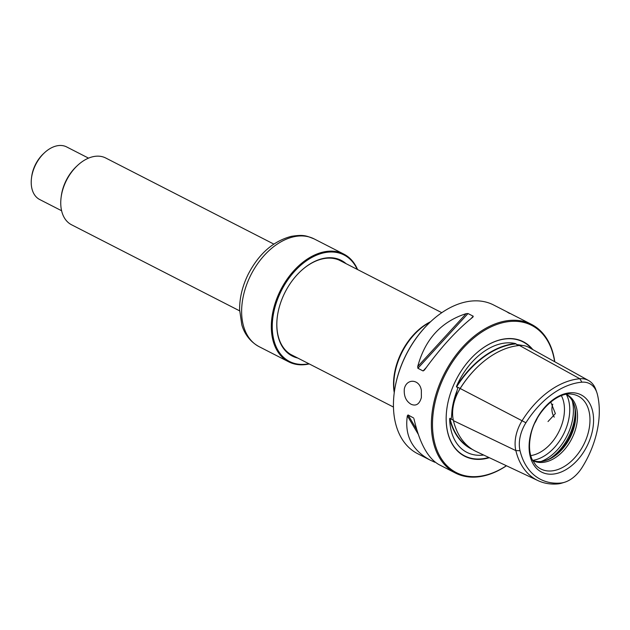 <?xml version="1.0" encoding="UTF-8"?>
<svg xmlns="http://www.w3.org/2000/svg" width="630" height="630" viewBox="0 0 630 630"><rect width="100%" height="100%" fill="white"/><g stroke="black" fill="none" stroke-linecap="round" stroke-linejoin="round"><path stroke-width="0.94" d="M394.278 392.514A82.695 54.582 -62.9 0 1 394.301 392.309A82.695 54.582 -62.9 0 1 430.314 321.985A82.695 54.582 -62.9 0 1 430.463 321.851M532.547 460.404A37.107 24.491 117.1 0 0 533.019 460.656A37.107 24.491 117.1 0 0 571.733 438.795A37.107 24.491 117.1 0 0 566.85 394.6A37.107 24.491 117.1 0 0 566.37 394.364M554.25 417.123A10.734 7.458 85.1 0 1 552.455 413.209A10.734 7.458 85.1 0 1 551.982 407.641A10.734 7.458 85.1 0 1 552.636 404.61A10.734 7.458 85.1 0 1 552.786 404.184M550.754 401.979L555.369 413.595L548.013 421.549M413.634 418.005L408.051 414.942L407.334 415.816C404.476 435.495 412.146 450.285 430.322 460.183L417.462 453.592A83.491 55.109 -62.9 0 1 394.246 392.71A83.491 55.109 -62.9 0 1 395.671 384.371A83.491 55.109 -62.9 0 1 430.613 321.709A83.491 55.109 -62.9 0 1 493.573 304.967L531.507 324.387A83.491 55.109 117.1 0 0 433.598 403.798A83.491 55.109 117.1 0 0 455.388 473.02A83.491 55.109 117.1 0 0 506.465 465.775M421.352 390.151L421.123 389.238C418.981 379.087 406.57 378.291 404.334 388.812C403.728 396.065 405.988 401.216 411.114 404.279C416.076 406.381 419.501 404.137 421.383 397.546L421.352 390.151M554.77 361.762A83.491 55.109 117.1 0 0 531.507 324.387M471.075 318.567L473.232 316.213L468.011 313.543L466.161 313.653C441.158 321.678 425.006 339.318 417.714 366.565L417.887 368.282L423.108 370.952L424.462 370.023C440.835 347.421 456.986 329.789 472.917 317.111L473.232 316.213L472.917 317.111M455.388 473.02L438.984 464.617C427.935 458.372 419.635 443.26 414.083 419.273L413.957 418.761M430.322 460.183L434.85 462.262L434.409 461.514M509.505 313.457L506.441 311.551M523.239 345.555L516.876 344.563L516.001 343.901A34.02 22.452 117.1 0 0 515.718 343.925A81.995 54.117 117.1 0 0 456.719 386.694A34.02 22.452 117.1 0 0 456.514 387.025L457.908 387.316L451.994 410.39L451.497 417.139M451.497 416.824L451.198 419.17L449.93 418.288A34.02 22.452 117.1 0 0 450.001 418.596A81.995 54.117 117.1 0 0 470.76 448.347M456.482 386.371A59.858 39.509 -62.9 0 1 515.49 343.594A82.262 54.29 117.1 0 0 456.482 386.371L456.514 387.025M483.683 455.049A59.858 39.509 -62.9 0 1 449.662 418.761A82.262 54.29 117.1 0 0 472.626 449.584M560.629 483.052A29.807 19.672 117.1 0 0 564.456 482.304A29.807 19.672 117.1 0 0 582.073 467.507A77.781 51.337 117.1 0 0 597.445 394.585A29.807 19.672 117.1 0 0 596.854 392.569A29.807 19.672 117.1 0 0 581.884 382.19A77.781 51.337 117.1 0 0 525.916 422.762A29.807 19.672 117.1 0 0 520.026 450.702A77.781 51.337 117.1 0 0 560.629 483.052L557.66 483.919A80.073 52.849 -62.9 0 1 538.028 480.627A80.073 52.849 -62.9 0 1 515.86 450.615A32.098 21.184 -62.9 0 1 522.207 420.517A80.073 52.849 -62.9 0 1 579.828 378.748A32.098 21.184 -62.9 0 1 588.522 380.496A32.098 21.184 -62.9 0 1 595.948 389.931L596.854 392.569M552.762 474.13A43.368 28.626 -62.9 0 1 530.24 436.117A43.368 28.626 -62.9 0 1 569.898 392.805A43.368 28.626 -62.9 0 1 592.42 430.818A43.368 28.626 -62.9 0 1 552.762 474.13M588.522 380.496L528.798 347.35A34.374 22.688 117.1 0 0 519.482 345.484A82.349 54.353 117.1 0 0 478.642 365.912A82.349 54.353 117.1 0 0 460.223 388.442A34.374 22.688 117.1 0 0 452.938 408.264A34.374 22.688 117.1 0 0 453.435 420.667A82.349 54.353 117.1 0 0 476.225 451.529L538.028 480.627M564.456 482.304L561.787 483.115A32.098 21.184 -62.9 0 1 557.66 483.919M530.728 455.6A37.107 24.491 117.1 0 0 558.668 432.101A37.107 24.491 117.1 0 0 561.401 395.703M544.068 460.995A38.028 25.098 117.1 0 0 573.576 403.373M532.508 460.333A37.107 24.491 117.1 0 0 544.643 460.853A37.107 24.491 117.1 0 0 573.796 403.917A37.107 24.491 117.1 0 0 566.283 394.38M478.556 365.991A81.868 54.03 117.1 0 0 478.461 366.077A81.868 54.03 117.1 0 0 460.152 388.474A33.894 22.373 117.1 0 0 452.97 408.027A33.894 22.373 117.1 0 0 452.954 408.145M518.679 345.555L516.576 344.5M516.001 343.901L515.49 343.594M449.93 418.288L449.662 418.761M532.815 349.579A64.315 42.446 117.1 0 0 474.792 354.635A64.315 42.446 117.1 0 0 447.875 402.901A64.315 42.446 117.1 0 0 446.78 409.319A64.315 42.446 117.1 0 0 489.345 457.711M554.613 361.675A82.695 54.582 117.1 0 0 497.117 324.363A82.695 54.582 117.1 0 0 434.7 404.019A82.695 54.582 117.1 0 0 506.386 465.735M290.58 354.367A53.014 34.989 117.1 0 0 290.627 354.391L393.459 407.059M441.787 312.685L338.956 260.025A53.014 34.989 117.1 0 0 338.909 260.001M430.589 321.725A53.014 34.989 117.1 0 0 394.947 370.96A53.014 34.989 117.1 0 0 394.254 392.687M430.156 322.135A53.676 35.422 117.1 0 0 395.246 371.393A53.676 35.422 117.1 0 0 394.325 392.096M357.21 269.372A59.834 39.493 117.1 0 0 313.197 256.733A59.834 39.493 117.1 0 0 273.853 311.858A59.834 39.493 117.1 0 0 308.881 363.738M346.091 263.679A53.739 35.469 117.1 0 0 300.715 271.152A53.739 35.469 117.1 0 0 278.224 311.488A53.739 35.469 117.1 0 0 277.31 316.858A53.739 35.469 117.1 0 0 297.762 358.045M357.588 269.569A60.496 39.926 117.1 0 0 343.878 254.134A60.496 39.926 117.1 0 0 272.932 311.677A60.496 39.926 117.1 0 0 288.721 361.833A60.496 39.926 117.1 0 0 309.267 363.935M277.326 316.685A53.078 35.028 117.1 0 0 292.107 355.225A53.078 35.028 117.1 0 0 293.698 355.966M342.019 261.592A53.078 35.028 117.1 0 0 340.491 260.741A53.078 35.028 117.1 0 0 300.589 271.27M273.814 244.086L105.73 158.004A37.509 24.751 117.1 0 0 77.443 165.532A37.509 24.751 117.1 0 0 61.748 193.678A37.509 24.751 117.1 0 0 61.11 197.426A37.509 24.751 117.1 0 0 71.537 224.768L239.62 310.85M88.539 158.138L66.662 146.932A29.555 19.506 117.1 0 0 44.368 152.862A29.555 19.506 117.1 0 0 32.004 175.038A29.555 19.506 117.1 0 0 31.5 177.991A29.555 19.506 117.1 0 0 39.714 199.537L61.598 210.743M77.443 165.532L76.466 166.446A34.855 23.003 117.1 0 0 61.882 192.607A34.855 23.003 117.1 0 0 61.283 196.088L61.11 197.426M44.368 152.862L43.391 153.775A26.901 17.758 117.1 0 0 32.13 173.967A26.901 17.758 117.1 0 0 31.673 176.652L31.5 177.991M535.728 465.074A40.958 27.035 117.1 0 0 583.593 444.867A40.958 27.035 117.1 0 0 572.016 394.215C557.314 391.301 534.783 412.54 530.625 435.747C528.79 444.985 529.255 452.812 532.003 459.246L535.728 465.074M450.174 418.674L449.749 418.627M581.884 382.19L579.828 378.748L519.482 345.484M525.916 422.762L457.908 387.316M520.026 450.702L515.86 450.615L453.435 420.667M534.996 422.73A37.107 24.491 117.1 0 0 537.225 418.375M532.626 460.38A40.855 26.964 117.1 0 0 563.377 434.519A40.855 26.964 117.1 0 0 566.394 394.451M550.431 458.317A42.407 27.988 117.1 0 0 575.119 410.099M541.02 461.499A42.407 27.988 117.1 0 0 572.205 400.601M453.324 420.186L451.198 419.17M457.018 390.655A60.283 39.785 117.1 0 0 453.08 403.838A60.283 39.785 117.1 0 0 452.056 409.862L451.994 410.39M446.788 409.248A64.032 42.257 117.1 0 0 488.817 457.459M531.972 349.114A64.032 42.257 117.1 0 0 474.737 354.682M426.36 367.4L423.108 370.952M468.011 313.543L417.887 368.282M466.161 313.653L417.714 366.565M408.051 414.942L416.753 429.621M407.334 415.816L418.202 434.165M288.721 361.833L259.04 346.626A60.496 39.926 -62.9 0 1 243.243 296.47A60.496 39.926 -62.9 0 1 314.189 238.927L343.878 254.134M446.804 409.169L447.024 407.602M447.15 406.783L447.245 406.216M394.301 392.309L394.246 392.71M259.04 346.626C248.062 340.602 243.566 331.065 241.786 324.694L239.597 309.613C239.573 297.691 242.471 285.847 248.299 274.082C258.891 253.764 273.2 241.195 291.233 236.368C304.322 234.21 306.865 236.132 314.189 238.927"/></g></svg>
